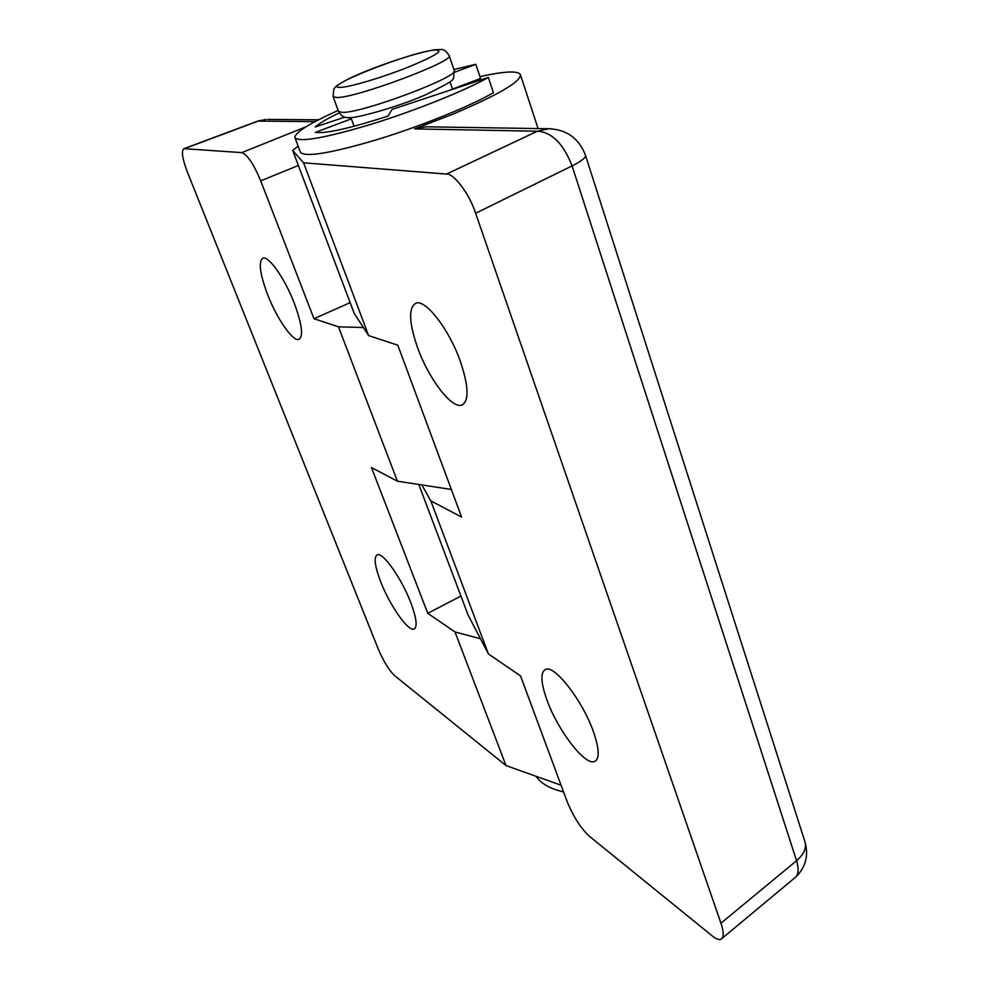 <?xml version="1.0" encoding="UTF-8"?>
<svg xmlns="http://www.w3.org/2000/svg" width="989" height="989" viewBox="0 0 989 989"><rect width="100%" height="100%" fill="white"/><g stroke="black" fill="none" stroke-linecap="round" stroke-linejoin="round"><path stroke-width="1.48" d="M460.454 361.615C449.266 329.498 425.406 298.74 415.813 303.215C408.358 307.863 408.952 322.711 417.605 347.732C428.657 378.75 451.701 409.112 461.814 405.082C469.206 401.126 468.749 386.637 460.454 361.615M546.843 699.755C540.662 682.187 540.278 672.038 545.705 669.33C554.792 664.855 582.904 701.152 593.536 731.996C599.445 749.378 599.717 759.243 594.352 761.592C584.561 765.511 557.326 729.523 546.843 699.755M368.613 335.58L354.161 313.266L292.695 150.464L303.586 162.814L368.613 335.58L397.813 345.21L461.591 517.074L430.796 500.83L488.418 653.939L520.511 675.883L567.08 801.387C573.261 816.58 580.716 828.226 589.469 836.335L712.105 935.804C715.727 938.808 718.682 939.97 720.969 939.315C723.96 937.312 723.96 931.935 720.944 923.207L796.565 860.714L572.087 165.892L475.622 213.253C469.837 194.586 453.691 173.013 446.509 174.064L537.348 131.228L414.614 128.891L452.406 114.365C498.975 94.598 521.623 81.271 520.338 74.385C517.42 70.565 503.957 71.319 479.937 76.61M414.614 128.891L425.839 126.802L548.808 128.743L537.348 131.228C551.8 132.106 563.384 143.665 572.087 165.892C581.742 161.046 586.193 157.461 585.439 155.162C578.911 138.324 566.697 129.51 548.808 128.743L550.984 128.768M475.622 213.253L720.944 923.207M303.586 162.814L446.509 174.064M488.418 653.939L468.118 615.071L418.804 484.474M298.134 146.125L292.695 150.464M430.796 500.83L421.833 484.931M380.765 581.928C389.765 605.379 408.086 631.637 413.983 629.066C417.655 627.075 416.567 618.212 410.719 602.474C401.596 578.38 382.842 551.887 377.279 554.78C373.595 557.042 374.769 566.091 380.765 581.928M294.326 303.326C302.016 324.318 303.549 336.334 298.938 339.388C292.991 341.959 277.031 318.99 267.735 294.907C259.872 273.941 258.24 261.689 262.839 258.178C268.551 255.36 284.919 278.601 294.326 303.326M298.357 165.46L260.725 180.876L313.97 318.705L350.155 302.646M260.725 180.876C253.716 164.063 247.398 154.655 241.773 152.627L305.984 126.802M314.997 121.659L258.24 121.066L184.374 148.684L241.773 152.627M184.374 148.684L183.793 148.746C181.21 151.206 182.446 159.056 187.477 172.309L378.379 649.316C383.608 661.493 389.023 670.27 394.611 675.635L506.022 765.573L455.002 631.971L427.767 613.316L460.948 596.083M313.97 318.705L338.473 326.827L397.417 481.186L371.468 467.562L427.767 613.316M338.473 326.827L363.383 327.507M397.417 481.186L451.343 489.468M561.097 785.241L506.022 765.573M455.002 631.971L480.481 638.746M563.557 791.88C550.403 788.962 541.206 783.758 535.976 776.266M294.969 137.731L300.446 152.281C305.131 157.523 330.709 153.295 377.168 139.597C420.807 126.233 470.035 106.293 493.424 92.706L488.331 77.463C464.768 90.765 415.331 110.62 371.604 124.144C325.06 138.052 299.519 142.577 294.969 137.731L294.858 136.89C296.552 131.488 310.979 122.673 338.151 110.459M453.902 69.514L475.808 64.297L480.555 78.465L452.48 89.084M488.331 77.463L392.003 109.42L388.133 116.072C349.76 128.397 325.455 133.849 315.219 132.427L351.379 118.841L349.006 117.827M345 117.048L315.256 126.975C319.36 123.304 327.347 118.606 339.227 112.894M454.619 72.271L475.808 64.297M351.379 118.841L354.074 126.258M585.55 155.508L804.848 841.416C806.876 847.721 804.106 854.162 796.565 860.714C799.285 869.788 798.407 875.735 793.907 878.566L722.304 938.202M257.993 121.017L266.226 119.434L257.993 121.017L183.793 148.746M267.871 119.434L318.52 119.805M348.857 117.53C344.741 118.21 341.292 116.158 338.485 111.374L342.169 112.387C361.529 113.574 461.517 75.893 454.174 70.306L449.191 55.668M340.884 87.341C350.279 87.044 382.446 77.439 408.284 67.128C435.79 55.705 444.704 49.994 435.024 49.994C411.77 51.366 316.777 88.849 340.884 87.341M333.108 96.662L333.788 89.183C335.308 87.23 334.789 85.672 352.319 77.068C377.613 65.472 420.214 51.267 436.656 49.586C441.786 50.167 443.344 47.076 449.13 55.483C456.312 60.539 355.966 98.183 336.742 97.528L333.108 96.662L338.485 111.374M538.078 128.57L520.523 74.966M594.352 761.592L596.008 760.64M461.814 405.082L463.099 404.464M795.96 876.847C805.565 867.353 808.631 855.881 805.17 842.443M413.983 629.066L414.688 628.695M454.248 70.503C452.579 81.728 459.057 77.661 427.1 94.103C398.147 107.183 353.283 119.113 349.364 117.53M452.554 89.319L449.983 81.778"/></g></svg>
